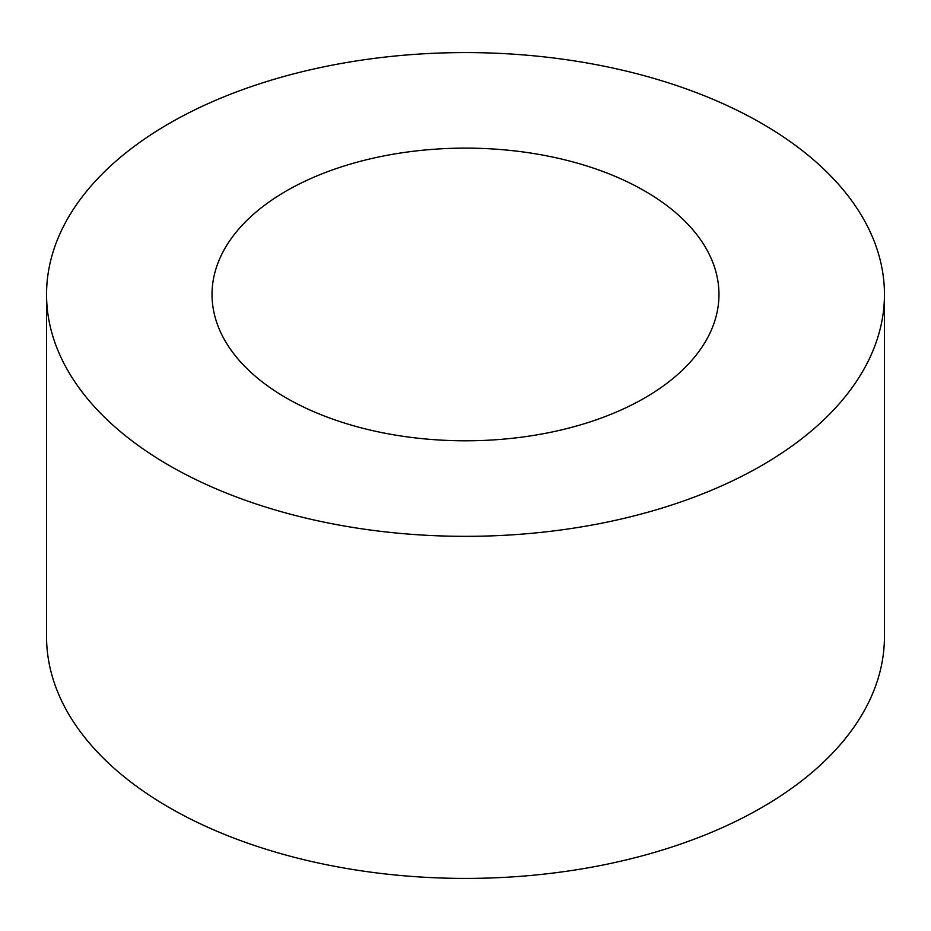 <?xml version="1.0" encoding="UTF-8"?>
<svg xmlns="http://www.w3.org/2000/svg" width="931" height="931" viewBox="0 0 931 931"><rect width="100%" height="100%" fill="white"/><g stroke="black" fill="none" stroke-linecap="round" stroke-linejoin="round"><path stroke-width="1.4" d="M644.729 190.983A253.465 146.342 0 0 0 368.501 159.271A253.465 146.342 0 0 0 212.035 294.464A253.465 146.342 0 0 0 286.271 397.944A253.465 146.342 0 0 0 562.499 429.656A253.465 146.342 0 0 0 718.965 294.464A253.465 146.342 0 0 0 644.729 190.983M169.256 465.5A418.95 241.874 0 0 0 625.83 517.927A418.95 241.874 0 0 0 884.45 294.464A418.95 241.874 0 0 0 761.744 123.427A418.95 241.874 0 0 0 305.17 71A418.95 241.874 0 0 0 46.55 294.464A418.95 241.874 0 0 0 169.256 465.5M46.55 294.464L46.55 636.536A418.95 241.874 0 0 0 169.256 807.573A418.95 241.874 0 0 0 625.83 860A418.95 241.874 0 0 0 884.45 636.536L884.45 294.464"/></g></svg>
